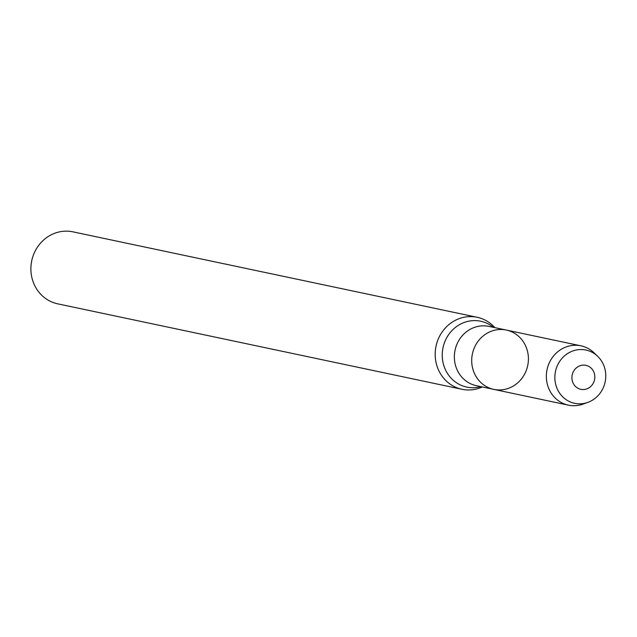 <?xml version="1.0" encoding="UTF-8"?>
<svg xmlns="http://www.w3.org/2000/svg" width="637" height="637" viewBox="0 0 637 637"><rect width="100%" height="100%" fill="white"/><g stroke="black" fill="none" stroke-linecap="round" stroke-linejoin="round"><path stroke-width="0.96" d="M493.794 389.382L476.436 385.719A30.313 28.267 101.9 0 1 455.471 365.272A30.313 28.267 101.9 0 1 488.977 326.399L506.327 330.062A30.313 28.267 101.9 0 0 472.821 368.942A30.313 28.267 101.9 0 0 493.794 389.382A30.313 28.267 101.9 0 0 527.715 365.566A30.313 28.267 101.9 0 0 506.327 330.062A30.313 28.267 101.9 0 0 472.821 368.942A30.313 28.267 101.9 0 0 493.794 389.382L568.427 405.156A30.313 28.267 101.9 0 0 583.126 404.089L587.887 402.369A27.224 25.384 101.9 0 0 597.633 356.266A27.224 25.384 101.9 0 0 566.954 353.981A27.224 25.384 101.9 0 0 555.846 384.963A27.224 25.384 101.9 0 0 587.887 402.369M494.869 327.641A36.795 34.302 101.9 0 0 477.193 317.29A36.795 34.302 101.9 0 0 436.528 364.468A36.795 34.302 101.9 0 0 461.976 389.279A36.795 34.302 101.9 0 0 482.328 386.962M477.193 317.29L72.905 231.844A36.795 34.302 101.9 0 0 32.24 279.022A36.795 34.302 101.9 0 0 57.688 303.833L461.976 389.279M572.352 381.061A12.262 11.434 101.9 0 0 591.638 385.552A12.262 11.434 101.9 0 0 586.12 365.383A12.262 11.434 101.9 0 0 572.352 381.061M597.633 356.266L593.979 352.755A30.313 28.267 101.9 0 0 580.96 345.835A30.313 28.267 101.9 0 0 547.454 384.716A30.313 28.267 101.9 0 0 568.427 405.156M493.333 327.314A33.657 31.38 101.9 0 0 456.211 326.805A33.657 31.38 101.9 0 0 443.479 364.388A33.657 31.38 101.9 0 0 480.792 386.635M506.327 330.062L580.96 345.835"/></g></svg>
